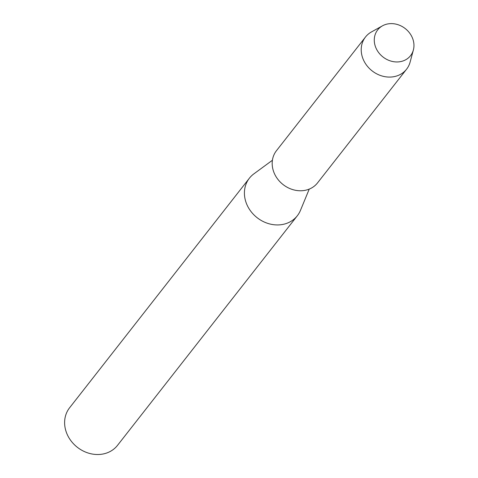 <?xml version="1.0" encoding="UTF-8"?>
<svg xmlns="http://www.w3.org/2000/svg" width="478" height="478" viewBox="0 0 478 478"><rect width="100%" height="100%" fill="white"/><g stroke="black" fill="none" stroke-linecap="round" stroke-linejoin="round"><path stroke-width="0.72" d="M387.981 23.9A20.877 18.044 38.1 0 0 375.242 46.085A20.877 18.044 38.1 0 0 400.253 61.668A20.877 18.044 38.1 0 0 412.992 39.483A20.877 18.044 38.1 0 0 387.981 23.9A20.877 18.044 38.1 0 0 382.508 25.812A20.877 18.044 38.1 0 0 376.419 48.971A20.877 18.044 38.1 0 0 400.253 61.668A20.877 18.044 38.1 0 0 413.374 49.993A20.877 18.044 38.1 0 0 407.65 30.741A20.877 18.044 38.1 0 0 387.981 23.9M272.406 160.261L253.878 173.861A30.449 26.314 38.1 0 0 249.385 178.21A30.449 26.314 38.1 0 0 250.227 210.481A30.449 26.314 38.1 0 0 282.307 224.523A30.449 26.314 38.1 0 0 297.328 215.751A30.449 26.314 38.1 0 0 300.471 210.35L309.236 189.103M249.385 178.21L69.591 407.788A30.449 26.314 38.1 0 0 70.427 440.059A30.449 26.314 38.1 0 0 102.507 454.1A30.449 26.314 38.1 0 0 117.528 445.335L297.328 215.751M382.508 25.812L371.508 31.907A26.099 22.556 38.1 0 0 365.479 37.027A26.099 22.556 38.1 0 0 366.196 64.691A26.099 22.556 38.1 0 0 393.693 76.725A26.099 22.556 38.1 0 0 406.569 69.208A26.099 22.556 38.1 0 0 410.1 62.128L413.374 49.993M365.479 37.027L276.445 150.713A26.099 22.556 38.1 0 0 277.162 178.378A26.099 22.556 38.1 0 0 304.659 190.411A26.099 22.556 38.1 0 0 317.535 182.895L406.569 69.208"/></g></svg>

